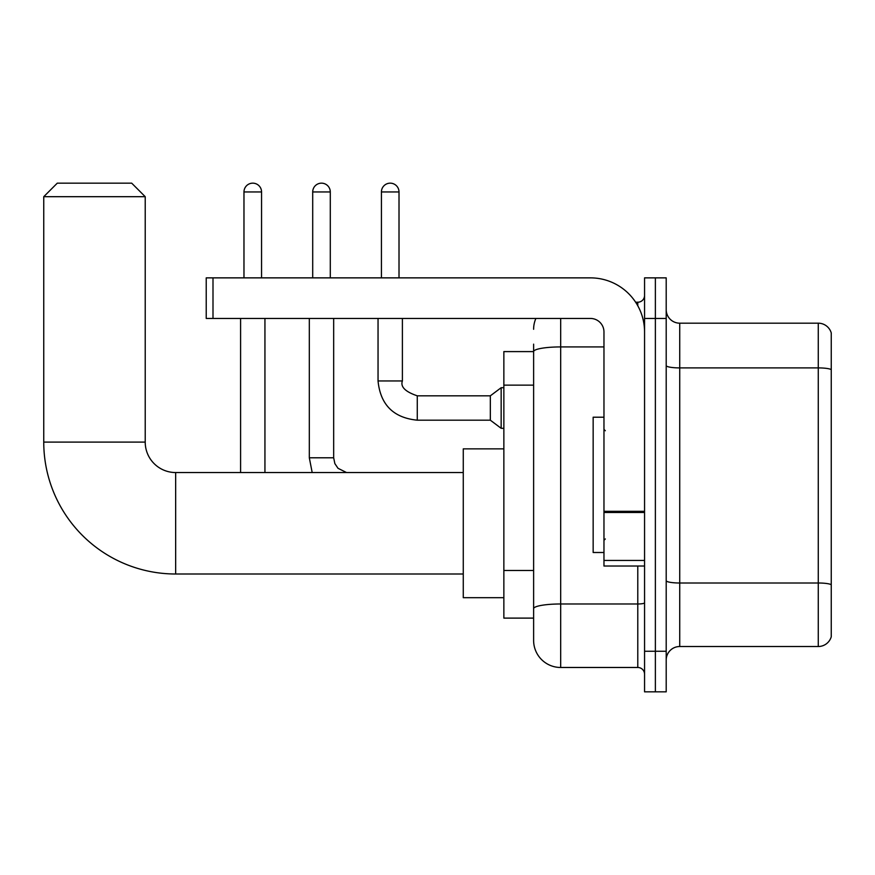 <?xml version="1.0" encoding="UTF-8"?>
<svg xmlns="http://www.w3.org/2000/svg" width="875" height="875" viewBox="0 0 875 875"><rect width="100%" height="100%" fill="white"/><g stroke="black" fill="none" stroke-linecap="round" stroke-linejoin="round"><path stroke-width="1.31" d="M560.678 318.445L560.678 667.483A27.059 27.059 0 0 1 533.619 640.434L533.619 344.148L533.619 351.597L503.858 351.597L503.858 618.111L533.619 618.111M644.558 651.252L644.558 691.841L655.375 691.841L655.375 651.252L655.375 691.841L666.203 691.841L666.203 651.252L655.375 651.252L655.375 318.445L655.375 651.252L644.558 651.252L644.558 318.445L655.375 318.445L655.375 277.867L655.375 318.445L666.203 318.445L666.203 651.252M666.203 318.445L666.203 277.867L644.558 277.867L644.558 318.445M560.678 667.483L637.788 667.483L637.788 566.027M635.633 302.214L637.788 302.214A6.759 6.759 0 0 0 644.558 295.455M533.619 640.434L533.619 613.375M603.969 346.927L560.678 346.927A27.059 4.703 180 0 0 533.619 351.63L533.619 344.148M644.558 674.253A6.759 6.759 0 0 0 637.788 667.483M533.619 329.273A27.059 27.059 0 0 1 535.883 318.445M666.203 660.045A13.53 13.53 0 0 1 679.733 646.516L818.267 646.516L818.267 323.181L679.733 323.181A13.53 13.53 0 0 1 666.203 309.652A13.53 13.53 0 0 0 679.733 323.181L679.733 646.516M831.25 332.927A13.53 13.53 0 0 0 818.267 323.181A13.53 13.53 0 0 1 831.25 332.927L831.25 636.781A13.53 13.53 0 0 1 818.267 646.516M666.203 365.553A13.53 2.352 0 0 0 679.733 367.905L818.267 367.905A13.53 2.352 180 0 1 831.25 369.589L831.25 334.009M463.269 574L175.656 574A131.906 131.906 0 0 1 43.75 442.105L43.75 196.689L57.28 183.159L131.688 183.159L145.217 196.689L43.75 196.689M175.656 574L175.656 472.544A30.439 30.439 0 0 1 145.217 442.105L145.217 196.689M503.858 448.864L463.269 448.864L463.269 597.68L503.858 597.68M243.972 277.867L243.972 191.953A8.794 8.794 0 0 1 252.766 183.159A8.794 8.794 0 0 1 261.559 191.953L261.559 277.867M264.939 472.544L264.939 318.445M240.592 472.544L240.592 318.445M312.703 277.867L312.703 191.953A8.794 8.794 0 0 1 321.497 183.159A8.794 8.794 0 0 1 330.291 191.953L330.291 277.867M381.423 277.867L381.423 191.953A8.794 8.794 0 0 1 390.217 183.159A8.794 8.794 0 0 1 399.011 191.953L399.011 277.867M417.277 420.186C393.477 417.834 380.395 404.753 378.044 380.953C380.395 404.753 393.477 417.834 417.277 420.186C393.477 417.834 380.395 404.753 378.044 380.953C380.395 404.753 393.477 417.834 417.277 420.186C393.477 417.834 380.395 404.753 378.044 380.953C380.395 404.753 393.477 417.834 417.277 420.186C393.477 417.834 380.395 404.753 378.044 380.953C380.395 404.753 393.477 417.834 417.277 420.186C393.477 417.834 380.395 404.753 378.044 380.953C380.395 404.753 393.477 417.834 417.277 420.186C393.477 417.834 380.395 404.753 378.044 380.953C380.395 404.753 393.477 417.834 417.277 420.186C393.477 417.834 380.395 404.753 378.044 380.953C380.395 404.753 393.477 417.834 417.277 420.186C393.477 417.834 380.395 404.753 378.044 380.953C380.395 404.753 393.477 417.834 417.277 420.186C393.477 417.834 380.395 404.753 378.044 380.953L402.391 380.953C400.302 386.794 405.267 391.748 417.277 395.828L490.328 395.828L490.328 420.186L417.277 420.186L417.277 395.861M490.328 395.828L501.156 387.713L501.156 428.302L503.858 428.302M644.558 566.027L603.969 566.027L603.969 511.317L644.558 511.317M644.558 331.975A54.119 54.119 0 0 0 590.439 277.867L212.997 277.867L212.997 318.445L590.439 318.445A13.53 13.53 0 0 1 603.969 331.975L603.969 511.317M212.997 318.445L206.227 318.445L206.227 277.867L212.997 277.867M603.969 417.211L593.152 417.211L593.152 552.497L603.969 552.497M533.619 385.131L503.858 385.131M533.619 570.478L503.858 570.478M644.558 602.798A6.759 1.17 0 0 1 637.788 603.98L560.678 603.98A27.059 4.703 180 0 0 533.619 608.672M637.788 305.78L637.788 302.214M831.25 584.697A13.53 2.352 180 0 0 818.267 583.002L679.733 583.002A13.53 2.352 0 0 1 666.203 580.661M43.75 442.105L145.217 442.105M243.972 191.953L261.559 191.953M309.312 318.445L309.312 457.789L312.189 472.544L309.312 457.789L312.189 472.544L309.312 457.789L312.189 472.544L309.312 457.789L312.189 472.544L309.312 457.789L312.189 472.544L309.312 457.789L312.189 472.544L309.312 457.789L312.189 472.544L309.312 457.789L333.67 457.789L333.67 318.445M312.703 191.953L330.291 191.953M402.391 380.953L402.391 318.445M381.423 191.953L399.011 191.953M644.558 512.487L603.969 512.487M603.969 560.438L644.558 560.438M463.269 472.544L175.656 472.544M333.67 457.789L334.852 463.597L338.023 468.311L346.544 472.544M490.328 420.186L501.156 428.302M378.044 380.953L378.044 318.445M501.156 387.713L503.858 387.713M605.325 430.741L603.969 429.384M605.325 538.967L603.969 540.312"/></g></svg>

